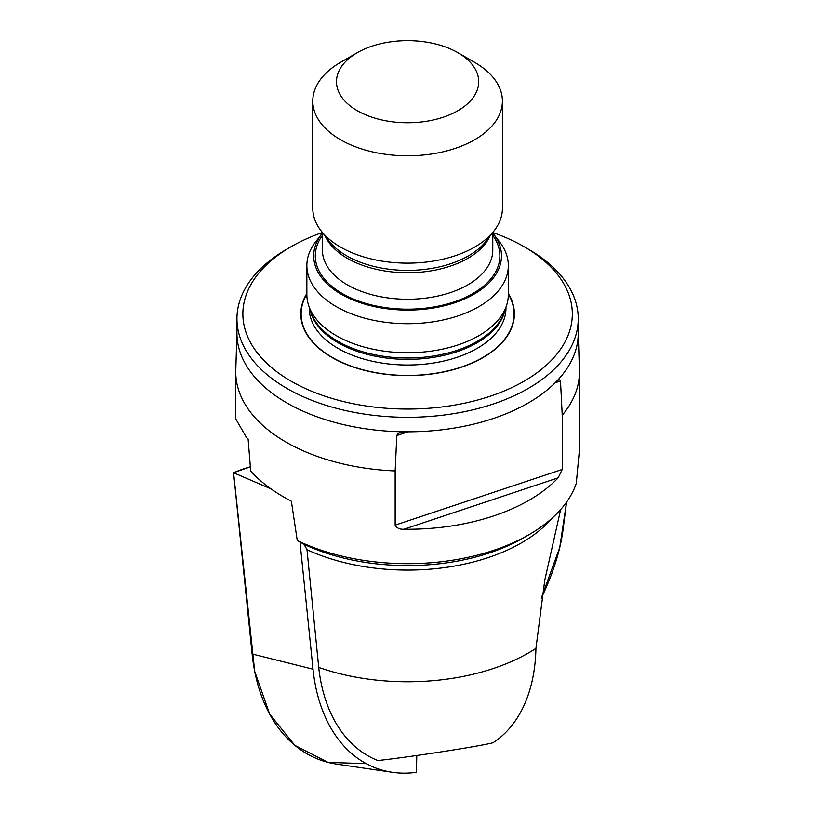 <?xml version="1.0" encoding="UTF-8"?>
<svg xmlns="http://www.w3.org/2000/svg" width="813" height="813" viewBox="0 0 813 813"><rect width="100%" height="100%" fill="white"/><g stroke="black" fill="none" stroke-linecap="round" stroke-linejoin="round"><path stroke-width="1.22" d="M236.939 332.426L235.78 370.24A171.838 99.216 0 0 0 235.75 371.998L235.75 418.959L246.451 437.445L248.107 439.01L250.699 471.052C260.373 481.967 273.92 492.038 291.359 501.235L297.263 540.523L304.021 544.293L306.999 549.72L318.716 667.422A166.523 111.371 -69.5 0 0 377.893 760.541A63.79 1.748 -8.5 0 0 442.892 751.619A63.79 1.748 -8.5 0 0 493.135 742.696A171.746 111.442 64.9 0 0 535.93 648.51L544.751 580.279L560.655 509.558M524.08 246.685A164.734 95.111 0 0 0 492.78 232.538L492.78 250.079A85.182 49.187 0 0 1 436.733 296.288A85.182 49.187 0 0 1 342.334 281.684A85.182 49.187 0 0 1 322.405 250.079L322.405 232.508A164.734 95.111 0 0 0 291.105 246.685A164.734 95.111 0 0 0 287.772 379.204A164.734 95.111 0 0 0 517.109 384.986A164.734 95.111 0 0 0 533.785 252.802A164.734 95.111 0 0 0 524.08 246.685L528.267 249.113A170.659 98.525 180 0 1 538.328 255.445A170.659 98.525 180 0 1 578.246 318.777L578.246 333.289A170.659 98.525 0 0 1 556.214 381.724L558.988 379.671L560.472 380.311L562.24 415.26A171.838 99.216 0 0 0 579.435 371.998L579.435 450.016L576.275 483.41A171.838 99.216 180 0 1 558.206 512.231A171.838 99.216 180 0 1 529.111 534.619A171.838 99.216 180 0 1 297.263 540.523M579.435 371.998A171.838 99.216 0 0 0 579.405 370.24L578.246 332.426M235.75 371.998A171.838 99.216 0 0 0 395.159 470.951L396.825 435.443L397.831 433.817L399.894 432.699L405.931 431.815A170.659 98.525 0 0 1 236.939 333.289L236.939 318.777A170.659 98.525 180 0 1 286.918 249.113L291.105 246.685M562.24 415.26L562.24 469.447L558.206 477.82A171.838 99.216 180 0 1 403.929 529.243C399.701 529.456 396.774 528.084 395.159 525.137L395.159 470.951M578.246 318.777A170.659 98.525 180 0 1 407.598 417.303A170.659 98.525 180 0 1 236.939 318.777M556.214 381.724A170.659 98.525 180 0 1 405.931 431.815M508.328 293.463A106.798 61.656 180 0 1 460.504 367.496A106.798 61.656 180 0 1 325.779 353.574A106.798 61.656 180 0 1 306.857 293.463M492.78 233.087A93.891 54.207 180 0 1 493.308 233.748L499.548 241.817A100.731 58.16 180 0 1 508.328 265.556L508.328 294.591A100.731 58.16 180 0 1 506.509 305.607A100.731 58.16 180 0 1 432.882 350.881A100.731 58.16 180 0 1 330.424 331.968A100.731 58.16 180 0 1 308.686 305.607A100.731 58.16 180 0 1 306.857 294.591L306.857 265.556A100.731 58.16 180 0 1 315.637 241.817L321.877 233.748A93.891 54.207 180 0 1 322.405 233.087M508.328 265.556A100.731 58.16 180 0 1 407.598 323.716A100.731 58.16 180 0 1 306.857 265.556M493.308 233.748A93.891 54.207 180 0 1 407.598 310.088A93.891 54.207 180 0 1 321.877 233.748M457.871 52.672L474.64 62.347A94.806 54.735 180 0 1 480.219 65.873A94.806 54.735 180 0 1 502.404 101.056L502.404 208.402A94.806 54.735 180 0 1 494.141 230.75A94.806 54.735 180 0 1 407.598 263.138A94.806 54.735 180 0 1 321.044 230.75A94.806 54.735 180 0 1 312.781 208.402L312.781 101.056A94.806 54.735 180 0 1 340.556 62.347L357.314 52.672A71.107 41.056 180 0 1 457.871 52.672A71.107 41.056 180 0 1 462.069 55.314A71.107 41.056 180 0 1 454.863 112.367A71.107 41.056 180 0 1 355.87 109.877A71.107 41.056 180 0 1 357.314 52.672M502.404 101.056A94.806 54.735 180 0 1 407.598 155.791A94.806 54.735 180 0 1 312.781 101.056M299.997 542.047L313.015 669.18A174.348 116.615 110.5 0 0 392.273 772.289A174.348 116.615 110.5 0 0 416.419 772.35L416.805 755.501M392.273 772.289L336.806 764.149A186.268 124.582 -69.5 0 1 252.121 653.987L233.565 472.749A186.268 124.582 -69.5 0 1 250.343 466.794L233.565 472.749L270.983 488.877M541.275 598.175A186.268 87.235 128 0 0 563.063 529.629L566.58 502.109L559.75 547.515L541.275 598.175M366.246 763.661L328.015 762.391L294.834 745.358L269.652 714.078L254.703 671.335L233.565 472.749M535.93 648.388A171.309 98.901 180 0 1 318.716 667.422M552.251 518.023A161.116 93.017 180 0 1 306.999 549.72M304.021 544.293A163.86 94.603 0 0 0 523.46 537.871L529.111 534.619M508.328 294.082A106.462 61.463 180 0 1 459.924 367.506A106.462 61.463 180 0 1 326.033 353.482A106.462 61.463 180 0 1 306.857 294.082M505.259 309.326A98.363 56.788 180 0 1 407.598 359.366A98.363 56.788 180 0 1 309.926 309.326M309.225 307.233L309.225 308.229A98.363 56.788 0 0 0 407.598 365.017A98.363 56.788 0 0 0 505.96 308.229L505.96 307.233M308.686 305.607L310.769 311.857A98.607 56.93 0 0 0 332.06 337.669A98.607 56.93 0 0 0 432.353 356.175A98.607 56.93 0 0 0 504.416 311.857L506.509 305.607M492.78 235.374A92.296 53.292 180 0 1 455.575 301.399A92.296 53.292 180 0 1 336.887 290.129A92.296 53.292 180 0 1 322.405 235.374M489.924 236.197A85.182 49.187 180 0 1 407.598 272.751A85.182 49.187 180 0 1 325.261 236.197M321.044 230.75L328.96 240.963A86.137 49.735 0 0 0 407.598 270.394A86.137 49.735 0 0 0 486.225 240.963L494.141 230.75M558.206 477.82L403.929 529.243M395.159 525.137L562.24 469.447M560.584 380.972L555.157 382.781M408.045 431.815L396.815 435.565M313.015 669.18L252.121 653.987"/></g></svg>
